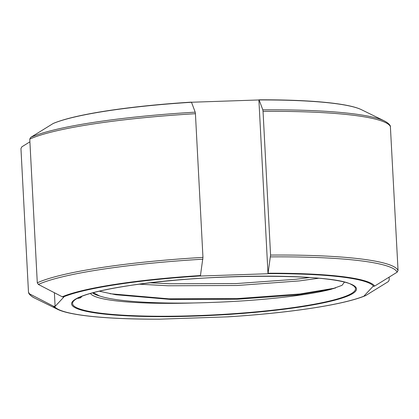 <?xml version="1.0" encoding="UTF-8"?>
<svg xmlns="http://www.w3.org/2000/svg" width="419" height="419" viewBox="0 0 419 419"><rect width="100%" height="100%" fill="white"/><g stroke="black" fill="none" stroke-linecap="round" stroke-linejoin="round"><path stroke-width="0.63" d="M191.488 102.241L259.115 99.958L262.828 109.851L263.043 111.386L270.574 255.071L267.998 273.722L200.382 276.037L202.958 257.386L195.427 113.701L195.212 112.166L191.504 102.273A161.388 21.327 177 0 0 106.672 110.998A161.388 21.327 177 0 0 53.161 123.505L30.655 137.416L29.759 139.124L37.291 282.809L38.359 284.449L62.237 296.778L63.913 296.977L55.104 306.389L53.433 306.189L29.55 293.86L28.482 292.226L20.95 148.536L21.846 146.828L29.901 141.842M191.399 102.131C160.163 104.116 132.048 107.007 107.06 110.815C82.26 114.638 64.379 118.823 53.423 123.369L53.161 123.505M389.099 277.158L389.241 279.876L388.345 281.584L365.578 295.631C354.621 300.177 336.74 304.362 311.94 308.185C286.952 311.993 258.837 314.884 227.601 316.869M365.839 295.495L364.865 295.788A160.414 21.201 177 0 1 311.746 308.19A160.414 21.201 177 0 1 227.637 316.848L160.027 319.163A160.414 21.201 177 0 1 54.433 306.415M268.197 273.23A161.388 21.327 -3 0 1 374.649 286.083L373.004 286.397L364.195 295.814L364.865 295.788M93.327 292.651L99.633 295.992C115.235 301.261 151.903 303.702 194.044 302.958C229.203 302.209 261.294 300.035 290.304 296.437C307.876 294.206 321.525 291.813 331.256 289.257L342.024 285.334L344.418 282.176M77.897 298.38L80.658 297.794L81.883 296.275M99.633 295.992A122.626 16.205 177 0 1 93.652 293.688L92.636 292.834M258.973 99.837L259.115 99.958A161.388 21.327 177 0 1 361.513 109.726L384.469 120.976A184.344 24.365 -3 0 0 262.828 109.851M374.649 286.083L397.154 272.172L398.05 270.464L390.361 126.114M258.89 99.932L267.998 273.722M54.391 292.729L55.104 306.389M30.655 137.416A184.344 24.365 -3 0 1 195.212 112.166M195.427 113.701A185.324 24.491 177 0 0 92.871 124.029A185.324 24.491 177 0 0 29.759 139.124M37.291 282.809A185.324 24.491 -3 0 1 100.403 267.72A185.324 24.491 -3 0 1 202.958 257.386M29.55 293.86A184.344 24.365 177 0 0 34.531 298.024C28.827 294.981 28.607 292.724 28.633 292.886M159.99 319.184C109.778 319.398 70.408 315.758 57.487 309.274A161.388 21.327 -3 0 1 53.433 306.189M202.916 259.199A184.344 24.365 177 0 0 101.084 269.464A184.344 24.365 177 0 0 38.359 284.449M62.237 296.778A161.388 21.327 -3 0 1 115.754 284.271A161.388 21.327 -3 0 1 200.586 275.545M200.471 275.943A160.414 21.201 177 0 0 63.243 297.003M373.675 286.376A160.414 21.201 177 0 0 268.081 273.628M300.931 306.881A142.654 18.855 -3 0 1 101.147 313.721A142.654 18.855 -3 0 1 127.177 285.905A142.654 18.855 -3 0 1 326.961 279.07A142.654 18.855 -3 0 1 300.931 306.881M300.323 306.551A141.68 18.724 177 0 0 351.473 284.606C333.262 273.136 202.812 273.502 127.371 285.905C100.675 290.105 83.601 294.484 76.153 299.03A141.68 18.724 177 0 0 137.626 315.853A141.68 18.724 177 0 0 300.323 306.551M194.044 302.958A123.6 16.336 -3 0 1 90.457 293.441M390.518 126.774A185.324 24.491 177 0 0 263.043 111.386M270.574 255.071A185.324 24.491 -3 0 1 398.05 270.464M397.154 272.172A184.344 24.365 177 0 0 270.533 256.884M331.256 289.257L296.935 294.945L236.929 299.266L170.617 299.444L115.733 294.735L99.209 291.184M335.556 288.015L300.083 293.96L237.767 298.553L168.904 298.831L109.946 293.724M80.658 297.794L80.982 296.636M318.723 278.237L299.396 280.903L237.086 285.496L168.218 285.774L139.365 284.187M309.636 277.504L296.113 279.258L236.107 283.584L169.795 283.757L150.426 282.804M57.487 309.274L34.531 298.024M259.01 99.822C309.222 99.602 348.592 103.242 361.513 109.726M390.367 126.114C390.388 126.271 390.162 124.014 384.469 120.976M333.859 288.534L333.487 288.644"/></g></svg>
